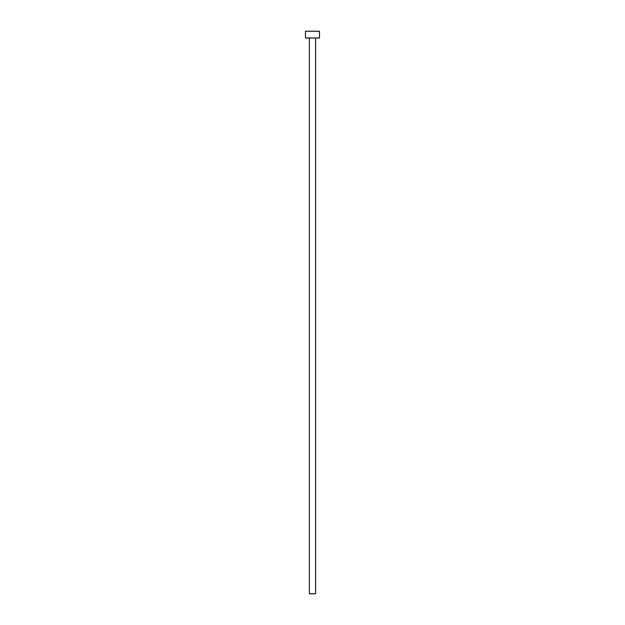 <?xml version="1.0" encoding="UTF-8"?>
<svg xmlns="http://www.w3.org/2000/svg" width="625" height="625" viewBox="0 0 625 625"><rect width="100%" height="100%" fill="white"/><g stroke="black" fill="none" stroke-linecap="round" stroke-linejoin="round"><path stroke-width="0.94" d="M315.594 38L315.594 593.75L309.406 593.75L309.406 38M319.531 38L305.469 38L305.469 31.25L319.531 31.25L319.531 38"/></g></svg>
